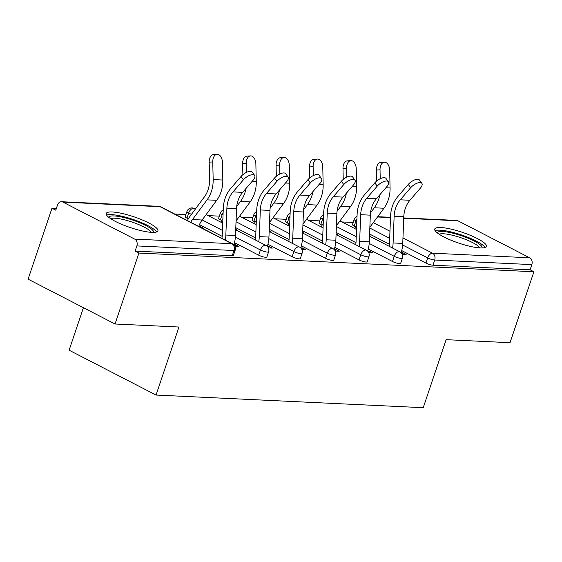 <?xml version="1.0" encoding="UTF-8"?>
<svg xmlns="http://www.w3.org/2000/svg" width="562" height="562" viewBox="0 0 562 562"><rect width="100%" height="100%" fill="white"/><g stroke="black" fill="none" stroke-linecap="round" stroke-linejoin="round"><path stroke-width="0.84" d="M440.798 227.526A27.257 5.683 18.6 0 0 434.735 229.029A27.257 5.683 18.6 0 0 450.822 240.143A27.257 5.683 18.6 0 0 480.341 247.919A27.257 5.683 18.6 0 0 486.404 246.416A27.257 5.683 18.6 0 0 470.324 235.309A27.257 5.683 18.6 0 0 440.798 227.526M112.288 211.979A27.257 5.683 18.6 0 0 106.225 213.483A27.257 5.683 18.6 0 0 122.312 224.596A27.257 5.683 18.6 0 0 151.831 232.373A27.257 5.683 18.6 0 0 157.894 230.87A27.257 5.683 18.6 0 0 141.814 219.756A27.257 5.683 18.6 0 0 112.288 211.979M83.415 307.695L69.112 350.21L156.053 395.051L423.235 407.696L446.123 339.673L510.029 342.694L533.9 271.755L138.919 253.062L115.041 324L28.1 279.166L51.971 208.228L55.779 210.188L57.521 205.004A5.241 4.138 -87.3 0 1 61.567 201.73L158.709 206.324A5.241 4.138 -87.3 0 1 160.093 206.704L62.958 202.109A5.241 4.138 -87.3 0 0 61.567 201.73M353.161 222.482L341.949 221.948M319.708 220.894L308.496 220.367M286.255 219.313L275.043 218.78M252.809 217.733L241.59 217.199M219.356 216.145L208.137 215.618M185.903 214.565L174.691 214.031M56.369 208.432L51.971 208.228M134.69 239.103L231.832 243.697A5.241 4.138 -87.3 0 1 233.996 250.519A5.241 1.096 18.6 0 0 235.162 250.231L233.42 255.408A5.241 1.096 -161.4 0 1 232.254 255.703L233.996 250.519L136.861 245.917A5.241 4.138 -87.3 0 0 134.69 239.103L62.958 202.109M232.254 255.703L135.112 251.102L138.919 253.062M136.861 245.917L135.112 251.102M403.734 217.923L456.555 220.423A5.241 4.138 92.7 0 1 457.939 220.796L529.678 257.796A5.241 4.138 92.7 0 1 531.842 264.611L530.099 269.795L533.9 271.755M156.053 395.051L178.941 327.028L115.041 324M234.937 246.332L238.885 246.514L235.59 244.814L235.078 246.339M202.067 228.151L203.395 228.214L200.1 226.514L199.924 227.048M235.59 244.814L233.883 244.737M200.1 226.514L198.765 226.451M320.754 224.505A5.241 1.096 -161.4 0 1 319.005 222.988L320.747 217.803A5.241 1.096 18.6 0 0 322.504 219.328L320.754 224.505L322.103 225.2M392.487 261.506L394.236 256.321A5.241 1.096 -161.4 0 0 401.254 258.436A5.241 1.096 18.6 0 0 402.42 258.141L400.678 263.325A5.241 1.096 -161.4 0 1 399.512 263.613A5.241 1.096 -161.4 0 1 392.487 261.506L368.279 249.015M355.978 242.672L336.153 232.45M530.099 269.795L432.958 265.201A5.241 1.096 -161.4 0 1 425.94 263.086L401.725 250.596M389.431 244.259L369.599 234.031M355.556 226.788L354.208 226.093A5.241 1.096 -161.4 0 1 352.458 224.568L354.2 219.391A5.241 1.096 18.6 0 0 355.95 220.908L354.208 226.093M368.742 252.661L372.69 252.851L369.396 251.151L367.688 251.066M336.069 234.495L337.207 234.544L336.09 233.975M253.855 221.344A5.241 1.096 -161.4 0 1 252.099 219.819L253.848 214.642A5.241 1.096 18.6 0 0 255.598 216.159L253.855 221.344L255.197 222.039M325.588 258.337L327.33 253.153A5.241 1.096 -161.4 0 0 334.348 255.267A5.241 1.096 18.6 0 0 335.514 254.979L333.772 260.157A5.241 1.096 -161.4 0 1 332.606 260.452A5.241 1.096 -161.4 0 1 325.588 258.337L301.373 245.847M289.079 239.51L269.247 229.282M301.843 249.493L305.784 249.683L302.489 247.983L300.789 247.905M269.17 231.326L270.301 231.382L269.191 230.806M186.949 218.175A5.241 1.096 -161.4 0 1 185.2 216.658L186.942 211.474A5.241 1.096 18.6 0 0 188.692 212.991L186.949 218.175L188.298 218.871M258.682 255.169L260.431 249.985A5.241 1.096 -161.4 0 0 267.449 252.099A5.241 1.096 18.6 0 0 268.615 251.811L266.866 256.996A5.241 1.096 -161.4 0 1 265.7 257.284A5.241 1.096 -161.4 0 1 258.682 255.169L234.473 242.679M222.173 236.342L199.44 224.617M235.717 229.746L236.848 229.795L235.738 229.226M268.39 247.912L272.338 248.102L269.043 246.402L267.336 246.318M220.402 219.756A5.241 1.096 -161.4 0 1 218.653 218.239L220.395 213.054A5.241 1.096 18.6 0 0 222.145 214.579L220.402 219.756L221.751 220.452M292.135 256.75L293.877 251.572A5.241 1.096 -161.4 0 0 300.902 253.68A5.241 1.096 18.6 0 0 302.061 253.392L300.319 258.576A5.241 1.096 -161.4 0 1 299.153 258.864A5.241 1.096 -161.4 0 1 292.135 256.75L267.919 244.266M255.626 237.923L235.794 227.701M302.623 232.914L303.754 232.963L302.644 232.394M335.296 251.081L339.237 251.263L335.943 249.563L334.242 249.486M287.301 222.924A5.241 1.096 -161.4 0 1 285.552 221.407L287.294 216.222A5.241 1.096 18.6 0 0 289.051 217.74L287.301 222.924L288.65 223.62M359.041 259.918L360.783 254.734A5.241 1.096 -161.4 0 0 367.801 256.848A5.241 1.096 18.6 0 0 368.967 256.56L367.225 261.744A5.241 1.096 -161.4 0 1 366.059 262.033A5.241 1.096 -161.4 0 1 359.041 259.918L334.826 247.435M322.532 241.091L302.7 230.863M369.522 236.075L370.653 236.131L369.543 235.555M402.195 254.242L406.143 254.431L402.849 252.731L401.142 252.654M269.043 246.402L268.531 247.919M302.489 247.983L301.984 249.5M335.943 249.563L335.43 251.088M369.396 251.151L368.883 252.668M402.849 252.731L402.336 254.249M233.862 244.807A27.952 22.058 92.7 0 0 235.499 235.492L236.525 208.818A23.414 18.476 -87.3 0 1 238.007 200.676A23.414 18.476 -87.3 0 1 242.658 192.359L253.069 180.269A7.861 3.428 144.2 0 0 254.614 175.435A7.861 3.428 144.2 0 0 243.416 179.812L233.012 191.902A23.414 18.476 -87.3 0 0 228.355 200.22A23.414 18.476 -87.3 0 0 226.879 208.362L225.847 235.035A27.952 22.058 92.7 0 1 225.278 240.122M221.927 238.393A23.414 18.476 -87.3 0 0 222.264 234.916L223.297 208.242A27.952 22.058 92.7 0 1 225.06 198.519A27.952 22.058 92.7 0 1 230.617 188.586L241.021 176.496A7.861 3.428 -35.8 0 1 252.226 172.12L254.614 175.435M198.709 226.423A23.414 18.476 92.7 0 1 202.123 220.009L216.693 200.318A27.952 22.058 -87.3 0 0 221.028 191.916A27.952 22.058 -87.3 0 0 222.812 180.037L222.419 162.383A7.861 4.812 86.3 0 0 217.087 154.304A7.861 4.812 86.3 0 0 212.766 161.926L209.183 162.158L209.577 179.812A23.414 18.476 92.7 0 1 208.081 189.759A23.414 18.476 92.7 0 1 204.456 196.798L189.879 216.489A27.952 22.058 -87.3 0 0 187.364 220.571M190.715 222.299A23.414 18.476 92.7 0 1 192.471 219.552L207.048 199.861A27.952 22.058 -87.3 0 0 211.375 191.459A27.952 22.058 -87.3 0 0 213.16 179.58L212.766 161.926M209.183 162.158A7.861 4.812 -93.7 0 1 213.504 154.536L217.087 154.304M108.803 217.353A23.59 4.918 -161.4 0 1 114.079 215.941A23.59 4.918 -161.4 0 1 139.875 222.777A23.59 4.918 -161.4 0 1 153.503 232.401M151.213 232.338A21.841 4.552 18.6 0 0 136.461 223.648A21.841 4.552 18.6 0 0 114.803 218.218A21.841 4.552 18.6 0 0 110.665 218.695M156.587 231.951A27.081 5.648 18.6 0 0 138.069 221.245A27.081 5.648 18.6 0 0 111.543 214.635A27.081 5.648 18.6 0 0 106.611 215.134M437.313 232.9A23.59 4.918 -161.4 0 1 456.365 234.129A23.59 4.918 -161.4 0 1 480.791 245.32A23.59 4.918 -161.4 0 1 482.013 247.947M479.723 247.884A21.841 4.552 18.6 0 0 478.683 246.57A21.841 4.552 18.6 0 0 458.416 236.911A21.841 4.552 18.6 0 0 439.175 234.242M485.097 247.498A27.081 5.648 18.6 0 0 483.91 246.065A27.081 5.648 18.6 0 0 459.133 234.192A27.081 5.648 18.6 0 0 435.121 230.68M267.315 246.395A27.952 22.058 92.7 0 0 268.945 237.08L269.978 210.406A23.414 18.476 -87.3 0 1 271.46 202.257A23.414 18.476 -87.3 0 1 276.111 193.939L286.515 181.849A7.861 3.428 144.2 0 0 288.067 177.016A7.861 3.428 144.2 0 0 276.869 181.393L266.458 193.483A23.414 18.476 -87.3 0 0 261.808 201.8A23.414 18.476 -87.3 0 0 260.325 209.949L259.3 236.623A27.952 22.058 92.7 0 1 258.731 241.709M255.373 239.974A23.414 18.476 -87.3 0 0 255.717 236.504L256.743 209.83A27.952 22.058 92.7 0 1 258.513 200.107A27.952 22.058 92.7 0 1 264.07 190.167L274.474 178.077A7.861 3.428 -35.8 0 1 285.672 173.707L288.067 177.016M300.761 247.975A27.952 22.058 92.7 0 0 302.398 238.66L303.431 211.986A23.414 18.476 -87.3 0 1 304.913 203.844A23.414 18.476 -87.3 0 1 309.564 195.52L319.968 183.43A7.861 3.428 144.2 0 0 321.52 178.604A7.861 3.428 144.2 0 0 310.315 182.973L299.911 195.063A23.414 18.476 -87.3 0 0 295.261 203.388A23.414 18.476 -87.3 0 0 293.778 211.53L292.746 238.204A27.952 22.058 92.7 0 1 292.184 243.29M288.826 241.562A23.414 18.476 -87.3 0 0 289.163 238.084L290.196 211.41A27.952 22.058 92.7 0 1 291.966 201.688A27.952 22.058 92.7 0 1 297.523 191.754L307.927 179.664A7.861 3.428 -35.8 0 1 319.125 175.288L321.52 178.604M334.214 249.563A27.952 22.058 92.7 0 0 335.851 240.241L336.877 213.567A23.414 18.476 -87.3 0 1 338.359 205.425A23.414 18.476 -87.3 0 1 343.017 197.107L353.421 185.017A7.861 3.428 144.2 0 0 354.966 180.184A7.861 3.428 144.2 0 0 343.768 184.561L333.364 196.651A23.414 18.476 -87.3 0 0 328.714 204.968A23.414 18.476 -87.3 0 0 327.232 213.11L326.199 239.784A27.952 22.058 92.7 0 1 325.637 244.87M322.279 243.142A23.414 18.476 -87.3 0 0 322.616 239.665L323.649 212.991A27.952 22.058 92.7 0 1 325.419 203.268A27.952 22.058 92.7 0 1 330.969 193.335L341.38 181.245A7.861 3.428 -35.8 0 1 352.578 176.868L354.966 180.184M367.667 251.144A27.952 22.058 92.7 0 0 369.304 241.829L370.33 215.155A23.414 18.476 -87.3 0 1 371.812 207.006A23.414 18.476 -87.3 0 1 376.463 198.688L386.874 186.598A7.861 3.428 144.2 0 0 388.419 181.772A7.861 3.428 144.2 0 0 377.221 186.141L366.817 198.231A23.414 18.476 -87.3 0 0 362.167 206.549A23.414 18.476 -87.3 0 0 360.685 214.698L359.652 241.372A27.952 22.058 92.7 0 1 359.083 246.458M355.732 244.723A23.414 18.476 -87.3 0 0 356.069 241.253L357.102 214.579A27.952 22.058 92.7 0 1 358.865 204.856A27.952 22.058 92.7 0 1 364.422 194.916L374.826 182.826A7.861 3.428 -35.8 0 1 386.031 178.456L388.419 181.772M401.12 252.724A27.952 22.058 92.7 0 0 402.75 243.409L403.783 216.735A23.414 18.476 -87.3 0 1 405.265 208.593A23.414 18.476 -87.3 0 1 409.916 200.269L420.32 188.186A7.861 3.428 144.2 0 0 421.872 183.352A7.861 3.428 144.2 0 0 410.674 187.729L400.263 199.812A23.414 18.476 -87.3 0 0 395.613 208.137A23.414 18.476 -87.3 0 0 394.131 216.279L393.105 242.953A27.952 22.058 92.7 0 1 392.536 248.039M389.178 246.311A23.414 18.476 -87.3 0 0 389.522 242.833L390.548 216.159A27.952 22.058 92.7 0 1 392.318 206.437A27.952 22.058 92.7 0 1 397.875 196.503L408.279 184.413A7.861 3.428 -35.8 0 1 419.477 180.037L421.872 183.352M236.7 206.577L240.494 201.449A27.952 22.058 -87.3 0 0 244.828 193.047A27.952 22.058 -87.3 0 0 246.023 188.453M236.061 220.936L250.146 201.906A27.952 22.058 -87.3 0 0 254.474 193.504A27.952 22.058 -87.3 0 0 256.265 181.624L255.865 163.964A7.861 4.812 86.3 0 0 250.54 155.892A7.861 4.812 86.3 0 0 246.219 163.507L242.629 163.739A7.861 4.812 -93.7 0 1 246.95 156.124L250.54 155.892M246.416 172.401L246.219 163.507M242.629 163.739L242.875 174.691M222.889 218.681A27.952 22.058 -87.3 0 0 220.81 222.152M270.146 208.165L273.947 203.03A27.952 22.058 -87.3 0 0 278.274 194.628A27.952 22.058 -87.3 0 0 279.476 190.033M269.507 222.517L283.599 203.486A27.952 22.058 -87.3 0 0 287.927 195.084A27.952 22.058 -87.3 0 0 289.711 183.205L289.318 165.544A7.861 4.812 86.3 0 0 283.993 157.472A7.861 4.812 86.3 0 0 279.672 165.088L276.082 165.319A7.861 4.812 -93.7 0 1 280.403 157.704L283.993 157.472M279.869 173.981L279.672 165.088M276.082 165.319L276.328 176.271M256.342 220.269A27.952 22.058 -87.3 0 0 254.263 223.732M303.599 209.745L307.4 204.61A27.952 22.058 -87.3 0 0 311.727 196.208A27.952 22.058 -87.3 0 0 312.922 191.614M302.96 224.105L317.045 205.067A27.952 22.058 -87.3 0 0 321.38 196.665A27.952 22.058 -87.3 0 0 323.164 184.793L322.771 167.132A7.861 4.812 86.3 0 0 317.439 159.053A7.861 4.812 86.3 0 0 313.118 166.675L309.536 166.907A7.861 4.812 -93.7 0 1 313.856 159.285L317.439 159.053M313.322 175.569L313.118 166.675M309.536 166.907L309.781 177.852M289.795 221.85A27.952 22.058 -87.3 0 0 287.716 225.32M337.052 211.326L340.853 206.198A27.952 22.058 -87.3 0 0 345.18 197.796A27.952 22.058 -87.3 0 0 346.375 193.202M336.413 225.685L350.498 206.654A27.952 22.058 -87.3 0 0 354.833 198.253A27.952 22.058 -87.3 0 0 356.617 186.373L356.224 168.712A7.861 4.812 86.3 0 0 350.892 160.641A7.861 4.812 86.3 0 0 346.571 168.256L342.989 168.488A7.861 4.812 -93.7 0 1 347.309 160.873L350.892 160.641M346.768 177.149L346.571 168.256M342.989 168.488L343.234 179.44M323.241 223.437A27.952 22.058 -87.3 0 0 321.169 226.9M370.506 212.914L374.299 207.778A27.952 22.058 -87.3 0 0 378.633 199.377A27.952 22.058 -87.3 0 0 379.828 194.782M369.866 227.266L383.951 208.235A27.952 22.058 -87.3 0 0 388.279 199.833A27.952 22.058 -87.3 0 0 390.07 187.954L389.677 170.3A7.861 4.812 86.3 0 0 384.345 162.221A7.861 4.812 86.3 0 0 380.024 169.836L376.442 170.068A7.861 4.812 -93.7 0 1 380.755 162.453L384.345 162.221M380.221 178.73L380.024 169.836M376.442 170.068L376.681 181.02M356.694 225.018A27.952 22.058 -87.3 0 0 354.622 228.488M235.162 250.231A5.241 5.241 0 0 0 232.598 243.894A5.241 3.028 -62.7 0 0 231.832 243.697L160.093 206.704A5.241 3.028 -62.7 0 1 160.865 206.9A5.241 5.241 0 0 0 158.709 206.324M457.939 220.796L403.727 218.232M390.492 217.606L377.474 216.988M373.287 222.643L389.965 231.242M402.961 237.944L432.536 253.195L529.678 257.796M531.842 264.611L434.707 260.016L432.958 265.201M425.94 263.086L427.689 257.902A5.241 3.028 117.3 0 1 432.536 253.195A5.241 4.138 92.7 0 1 434.707 260.016A5.241 1.096 -161.4 0 1 427.689 257.902L402.659 244.997M268.615 251.811A5.241 5.241 0 0 0 266.051 245.482A5.241 3.028 -62.7 0 0 265.278 245.278A5.241 3.028 117.3 0 0 260.431 249.985L235.401 237.08M222.44 230.392L202.172 219.946M191.424 214.403L188.692 212.991A5.241 3.028 117.3 0 1 193.546 208.284A5.241 3.028 -62.7 0 1 194.312 208.488A5.241 5.241 0 0 0 186.942 211.474M302.061 253.392A5.241 5.241 0 0 0 299.497 247.062A5.241 3.028 -62.7 0 0 298.731 246.866A5.241 3.028 117.3 0 0 293.877 251.572L268.854 238.66M255.893 231.98L236.026 221.737M223.03 215.035L222.145 214.579A5.241 3.028 117.3 0 1 223.128 212.555M335.514 254.979A5.241 5.241 0 0 0 332.95 248.65A5.241 3.028 -62.7 0 0 332.184 248.446A5.241 3.028 117.3 0 0 327.33 253.153L302.3 240.248M289.339 233.56L269.479 223.318M256.483 216.616L255.598 216.159A5.241 3.028 117.3 0 1 256.581 214.136M368.967 256.56A5.241 5.241 0 0 0 366.403 250.231A5.241 3.028 -62.7 0 0 365.637 250.027A5.241 3.028 117.3 0 0 360.783 254.734L335.753 241.829M322.792 235.148L302.932 224.898M289.936 218.197L289.051 217.74A5.241 3.028 117.3 0 1 290.027 215.724M402.42 258.141A5.241 5.241 0 0 0 399.856 251.811A5.241 3.028 -62.7 0 0 399.083 251.614A5.241 3.028 117.3 0 0 394.236 256.321L369.206 243.409M356.245 236.728L336.378 226.486M323.389 219.784L322.504 219.328A5.241 3.028 117.3 0 1 323.48 217.304M389.698 238.309L369.831 228.067M356.835 221.365L355.95 220.908A5.241 3.028 117.3 0 1 356.933 218.885M236.525 208.818L226.879 208.362M243.416 179.812L241.021 176.496M242.658 192.359L233.012 191.902M235.499 235.492L225.847 235.035M213.16 179.58L222.812 180.037M192.471 219.552L202.123 220.009M207.048 199.861L216.693 200.318M269.978 210.406L260.325 209.949M276.869 181.393L274.474 178.077M276.111 193.939L266.458 193.483M268.945 237.08L259.3 236.623M303.431 211.986L293.778 211.53M310.315 182.973L307.927 179.664M309.564 195.52L299.911 195.063M302.398 238.66L292.746 238.204M336.877 213.567L327.232 213.11M343.768 184.561L341.38 181.245M343.017 197.107L333.364 196.651M335.851 240.241L326.199 239.784M370.33 215.155L360.685 214.698M377.221 186.141L374.826 182.826M376.463 198.688L366.817 198.231M369.304 241.829L359.652 241.372M403.783 216.735L394.131 216.279M410.674 187.729L408.279 184.413M409.916 200.269L400.263 199.812M402.75 243.409L393.105 242.953M252.071 181.428L256.265 181.624M240.494 201.449L250.146 201.906M285.517 183.008L289.711 183.205M273.947 203.03L283.599 203.486M318.97 184.589L323.164 184.793M307.4 204.61L317.045 205.067M352.423 186.177L356.617 186.373M340.853 206.198L350.498 206.654M385.876 187.757L390.07 187.954M374.299 207.778L383.951 208.235M377.692 216.693L390.506 217.297M232.598 243.894L160.865 206.9M266.051 245.482L235.717 229.837M222.721 223.135L206.135 214.586M195.393 209.043L194.312 208.488M223.226 209.942A5.241 5.241 0 0 0 220.395 213.054M299.497 247.062L269.163 231.418M256.167 224.716L239.588 216.166M256.679 211.523A5.241 5.241 0 0 0 253.848 214.642M332.95 248.65L302.616 233.005M289.62 226.303L273.041 217.747M290.132 213.11A5.241 5.241 0 0 0 287.294 216.222M366.403 250.231L336.069 234.586M323.073 227.884L306.494 219.335M323.586 214.691A5.241 5.241 0 0 0 320.747 217.803M399.856 251.811L369.522 236.166M356.526 229.465L339.94 220.915M357.032 216.272A5.241 5.241 0 0 0 354.2 219.391"/></g></svg>

